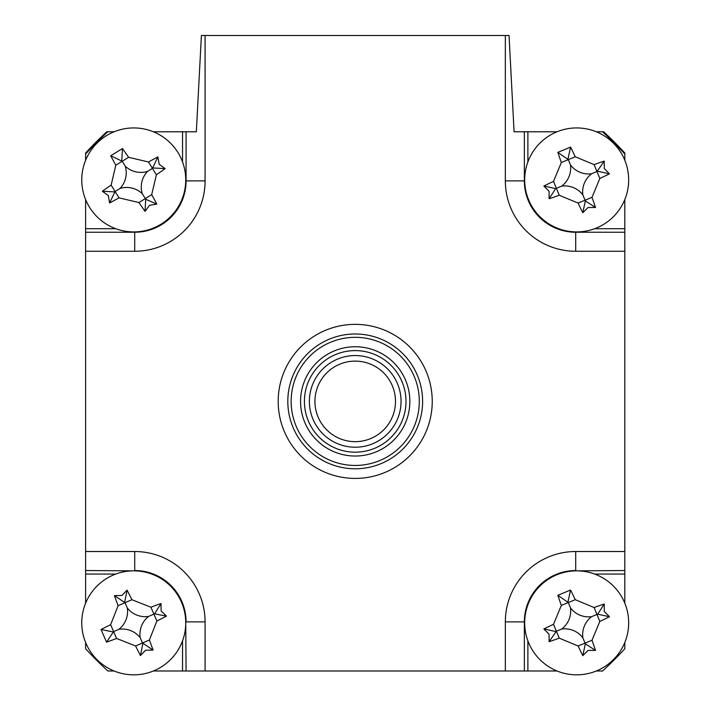 <?xml version="1.0" encoding="UTF-8"?>
<svg xmlns="http://www.w3.org/2000/svg" width="710" height="710" viewBox="0 0 710 710"><rect width="100%" height="100%" fill="white"/><g stroke="black" fill="none" stroke-linecap="round" stroke-linejoin="round"><path stroke-width="1.06" d="M93.862 657.451A365.89 365.89 0 0 0 99.143 662.732M432.239 401.39A77.026 77.026 0 0 1 355.213 478.416A77.026 77.026 0 0 1 278.187 401.39A77.026 77.026 0 0 1 355.213 324.355A77.026 77.026 0 0 1 432.239 401.39M187.68 131.785L196.342 131.785L201.391 35.5L205.084 35.5L205.084 180.89L186.064 180.89L186.064 131.785L196.342 131.785M594.66 228.709L624.818 228.709L624.818 251.26L575.712 251.26A70.37 70.37 0 0 1 505.342 180.89L505.342 35.5L509.043 35.5L514.084 131.785L522.755 131.785M624.818 642.488L624.818 648.754A365.89 365.89 0 0 1 602.577 670.985L596.311 670.985M527.885 640.837L527.885 670.985L505.342 670.985L505.342 621.88A70.37 70.37 0 0 1 575.712 551.519L624.818 551.519L624.818 603.207M624.818 574.062L594.66 574.062M557.03 670.985L527.885 670.985M514.084 131.785L527.885 131.785L527.885 161.942M524.69 180.89L524.362 180.89A51.351 51.351 0 0 0 575.712 232.241L624.818 232.241M596.311 131.785L602.577 131.785A365.89 365.89 0 0 1 624.818 154.026L624.818 160.291M527.885 131.785L557.03 131.785M624.818 199.572L624.818 228.709M575.712 231.913L575.712 251.26M505.342 35.5L205.084 35.5M205.084 180.89A70.37 70.37 0 0 1 134.722 251.26L85.608 251.26L85.608 228.709L115.765 228.709M134.722 231.913L134.722 232.241A51.351 51.351 0 0 0 186.064 180.89L185.745 180.89M85.608 160.291L85.608 154.026A365.89 365.89 0 0 1 107.849 131.785L114.115 131.785M85.608 228.709L85.608 199.572M182.541 161.942L182.541 131.785L186.064 131.785M153.395 131.785L182.541 131.785M85.608 251.26L85.608 551.519L134.722 551.519A70.37 70.37 0 0 1 205.084 621.88L205.084 670.985L505.342 670.985M624.818 551.519L624.818 251.26M115.765 574.062L85.608 574.062L85.608 551.519M205.084 670.985L182.541 670.985L182.541 640.837M114.115 670.985L107.849 670.985A365.89 365.89 0 0 1 85.608 648.754L85.608 642.488M182.541 670.985L153.395 670.985M85.608 603.207L85.608 574.062M291.153 401.39A64.069 64.069 0 0 0 355.213 465.449A64.069 64.069 0 0 0 419.282 401.39A64.069 64.069 0 0 0 355.213 337.321A64.069 64.069 0 0 0 291.153 401.39M422.61 401.39A67.397 67.397 0 0 1 355.213 468.786A67.397 67.397 0 0 1 287.816 401.39A67.397 67.397 0 0 1 355.213 333.984A67.397 67.397 0 0 1 422.61 401.39M300.57 401.39A54.643 54.643 0 0 1 355.213 346.746A54.643 54.643 0 0 1 409.856 401.39A54.643 54.643 0 0 1 355.213 456.033A54.643 54.643 0 0 1 300.57 401.39M406.005 401.39A50.792 50.792 0 0 0 355.213 350.598A50.792 50.792 0 0 0 304.421 401.39A50.792 50.792 0 0 0 355.213 452.181A50.792 50.792 0 0 0 406.005 401.39M107.849 131.785L106.748 131.785A365.89 365.89 0 0 0 85.608 153.014L85.608 154.026M624.818 154.026L624.818 153.014A365.89 365.89 0 0 0 603.678 131.785L602.577 131.785M588.066 650.431L582.777 655.658A131.563 36.263 -112.4 0 1 578.109 646.002L559.249 638.166A131.563 36.263 157.6 0 1 549.114 641.68L549.078 634.243L543.86 628.953A131.563 36.263 -22.4 0 1 553.516 624.285L561.344 605.426A131.563 36.263 -112.4 0 1 557.838 595.291L570.565 590.028A131.563 36.263 67.6 0 1 575.233 599.684L594.092 607.52A131.563 36.263 -22.4 0 1 604.228 604.015L604.263 611.443L609.482 616.741A131.563 36.263 157.6 0 1 599.826 621.401L591.998 640.269A131.563 36.263 67.6 0 1 595.504 650.404L588.066 650.431M582.848 637.793A22.702 22.702 0 0 1 591.625 616.67A22.702 22.702 0 0 1 570.494 607.893A22.702 22.702 0 0 1 561.716 629.024A22.702 22.702 0 0 1 582.848 637.793L585.351 643.846L582.777 655.658M596.524 670.897A51.999 51.999 0 0 0 624.729 602.994A51.999 51.999 0 0 0 556.817 574.789A51.999 51.999 0 0 0 528.613 642.701A51.999 51.999 0 0 0 596.524 670.897M591.625 616.67L597.669 614.168L609.482 616.741M585.351 643.846L595.504 650.404M561.716 629.024L556.383 631.226L559.249 638.166M549.114 641.68L556.383 631.226L553.516 624.285M555.673 631.518L543.86 628.953M570.494 607.893L568.293 602.559L561.344 605.426M557.838 595.291L568.293 602.559L575.233 599.684M567.991 601.84L570.565 590.028M597.669 614.168L604.228 604.015M161.143 610.964L166.459 616.165A131.563 36.263 156.6 0 1 156.883 621.001L149.384 639.994A131.563 36.263 66.6 0 1 153.067 650.067L145.63 650.236L140.438 655.552A131.563 36.263 -113.4 0 1 135.601 645.976L116.6 638.467A131.563 36.263 156.6 0 1 106.535 642.159L101.051 629.522A131.563 36.263 -23.4 0 1 110.627 624.685L118.126 605.692A131.563 36.263 -113.4 0 1 114.443 595.619L121.88 595.459L127.081 590.143A131.563 36.263 66.6 0 1 131.909 599.719L150.91 607.219A131.563 36.263 -23.4 0 1 160.984 603.535L161.143 610.964M148.594 616.413A22.702 22.702 0 0 1 127.321 608A22.702 22.702 0 0 1 118.916 629.282A22.702 22.702 0 0 1 140.19 637.686A22.702 22.702 0 0 1 148.594 616.413L154.602 613.804L166.459 616.165M181.458 602.16A51.999 51.999 0 0 0 113.067 575.144A51.999 51.999 0 0 0 86.052 643.535A51.999 51.999 0 0 0 154.443 670.551A51.999 51.999 0 0 0 181.458 602.16M140.19 637.686L142.488 642.985L135.601 645.976M118.916 629.282L113.618 631.58L116.6 638.467M106.535 642.159L113.618 631.58L110.627 624.685M112.908 631.882L101.051 629.522M127.321 608L125.022 602.701L118.126 605.692M114.443 595.619L125.022 602.701L131.909 599.719M124.712 602L127.081 590.143M154.602 613.804L160.984 603.535M153.067 650.067L142.488 642.985L149.384 639.994M142.799 643.695L140.438 655.552M149.455 205.323L145.071 211.332A131.563 36.263 -121.7 0 1 138.911 202.554L119.031 197.859A131.563 36.263 148.3 0 1 109.597 202.962L108.364 195.632L102.355 191.247A131.563 36.263 -31.7 0 1 111.133 185.088L115.819 165.208A131.563 36.263 -121.7 0 1 110.724 155.774L122.439 148.532A131.563 36.263 58.3 0 1 128.599 157.309L148.479 161.995A131.563 36.263 -31.7 0 1 157.913 156.901L159.146 164.232L165.155 168.607A131.563 36.263 148.3 0 1 156.377 174.775L151.691 194.655A131.563 36.263 58.3 0 1 156.786 204.089L149.455 205.323M142.266 193.688A22.702 22.702 0 0 1 147.511 171.421A22.702 22.702 0 0 1 125.244 166.167A22.702 22.702 0 0 1 119.999 188.434A22.702 22.702 0 0 1 142.266 193.688L145.701 199.253L145.071 211.332M161.099 224.156A51.999 51.999 0 0 0 177.979 152.588A51.999 51.999 0 0 0 106.411 135.708A51.999 51.999 0 0 0 89.531 207.276A51.999 51.999 0 0 0 161.099 224.156M109.597 202.962L115.082 191.478L119.031 197.859M114.425 191.877L102.355 191.247M119.999 188.434L115.082 191.478L111.133 185.088M125.244 166.167L122.209 161.259L115.819 165.208M110.724 155.774L122.209 161.259L128.599 157.309M121.809 160.602L122.439 148.532M147.511 171.421L152.428 168.385L148.479 161.995M157.913 156.901L152.428 168.385L156.377 174.775M153.085 167.977L165.155 168.607M145.701 199.253L156.786 204.089M588.066 207.515L582.777 212.743A131.563 36.263 -112.4 0 1 578.109 203.087L559.249 195.25A131.563 36.263 157.6 0 1 549.114 198.764L549.078 191.327L543.86 186.038A131.563 36.263 -22.4 0 1 553.516 181.37L561.344 162.51A131.563 36.263 -112.4 0 1 557.838 152.375L570.565 147.112A131.563 36.263 67.6 0 1 575.233 156.768L594.092 164.605A131.563 36.263 -22.4 0 1 604.228 161.099L604.263 168.527L609.482 173.817A131.563 36.263 157.6 0 1 599.826 178.485L591.998 197.353A131.563 36.263 67.6 0 1 595.504 207.489L588.066 207.515M582.848 194.877A22.702 22.702 0 0 1 591.625 173.755A22.702 22.702 0 0 1 570.494 164.977A22.702 22.702 0 0 1 561.716 186.109A22.702 22.702 0 0 1 582.848 194.877L585.351 200.93L582.777 212.743M596.524 227.981A51.999 51.999 0 0 0 624.729 160.078A51.999 51.999 0 0 0 556.817 131.874A51.999 51.999 0 0 0 528.613 199.785A51.999 51.999 0 0 0 596.524 227.981M561.716 186.109L555.673 188.603L543.86 186.038M570.494 164.977L568.293 159.643L561.344 162.51M557.838 152.375L568.293 159.643L575.233 156.768M567.991 158.925L570.565 147.112M591.625 173.755L596.959 171.545L594.092 164.605M604.228 161.099L596.959 171.545L599.826 178.485M597.669 171.252L609.482 173.817M585.351 200.93L595.504 207.489M555.673 188.603L549.114 198.764M314.938 401.523A40.275 40.275 0 0 0 355.346 441.664A40.275 40.275 0 0 0 395.488 401.256A40.275 40.275 0 0 0 355.08 361.115A40.275 40.275 0 0 0 314.938 401.523M401.043 401.23A45.831 45.831 0 0 1 355.364 447.22A45.831 45.831 0 0 1 309.382 401.54A45.831 45.831 0 0 1 355.062 355.559A45.831 45.831 0 0 1 401.043 401.23M505.342 621.88L524.362 621.88L524.362 670.985M575.712 551.519L575.712 570.538A51.351 51.351 0 0 0 524.362 621.88L524.69 621.88M624.818 570.538L575.712 570.858M524.362 131.785L524.362 180.89L505.342 180.89M134.722 251.26L134.722 232.241L85.608 232.241M134.722 570.858L85.608 570.538M134.722 551.519L134.722 570.538A51.351 51.351 0 0 1 186.064 621.88L205.084 621.88M185.745 621.88L186.064 670.985M594.092 607.52L599.826 621.401M578.109 646.002L591.998 640.269M156.883 621.001L150.91 607.219M138.911 202.554L151.691 194.655M559.249 195.25L553.516 181.37M578.109 203.087L591.998 197.353"/></g></svg>
